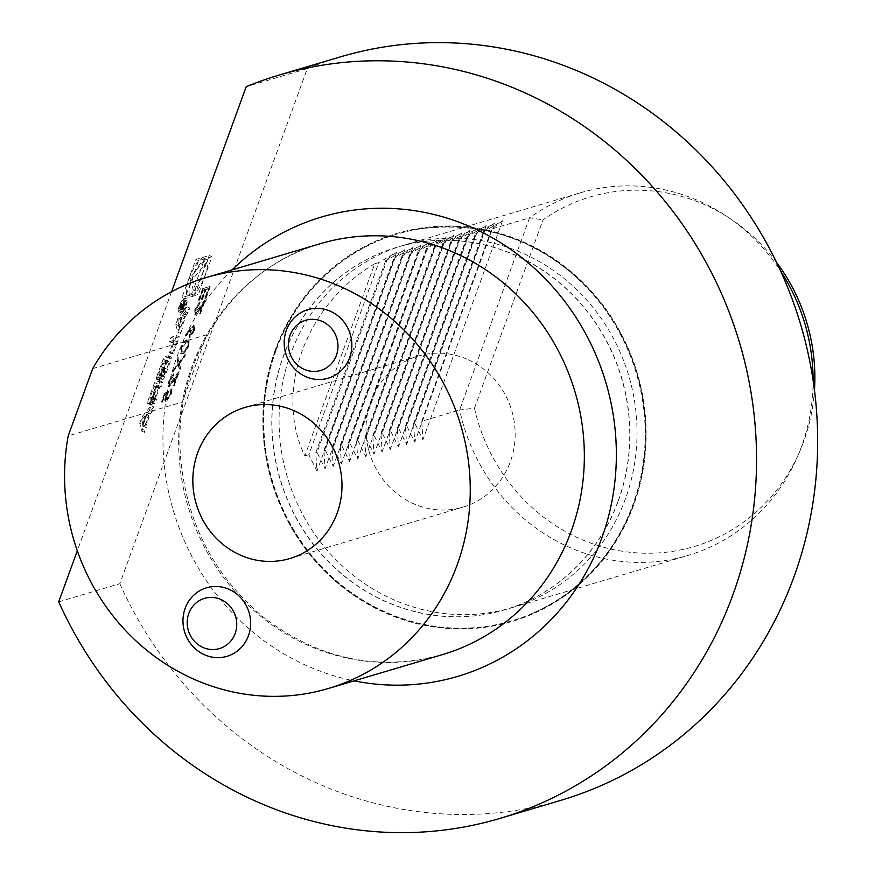 <?xml version="1.0" encoding="UTF-8"?>
<svg xmlns="http://www.w3.org/2000/svg" width="875" height="875" viewBox="0 0 875 875"><rect width="100%" height="100%" fill="white"/><g stroke="black" fill="none" stroke-linecap="round" stroke-linejoin="round"><path stroke-width="0.66" stroke-dasharray="4.38 3.28" d="M195.606 309.05L199.62 302.039L194.841 309.367L194.731 314.858L202.53 304.358L199.095 313.797L199.828 313.578L204.838 299.797L195.169 313.02L196 313.261L195.606 309.05L196.164 309.291L199.522 304.106L198.964 303.866M199.522 304.106L200.178 302.28L195.398 309.608L194.862 315.098L194.305 314.858L195.289 315.098L199.336 310.242L203.088 304.598L202.53 304.358M188.366 345.527L188.606 339.795L187.086 339.85C185.281 339.85 183.203 342.486 180.863 347.747L180.655 353.675L182.066 353.631C183.914 353.533 186.014 350.831 188.366 345.527L188.923 345.767L189.164 340.036L187.086 339.85M169.488 380.811L173.502 373.8L168.722 381.117L168.612 386.619L176.411 376.119L172.977 385.547L173.709 385.339L178.73 371.558L169.061 384.77L169.892 385.022L169.488 380.811L170.045 381.052L173.403 375.856L172.845 375.616M173.403 375.856L174.059 374.041L169.28 381.358L168.744 386.859L168.186 386.619L169.17 386.859L173.217 382.003L176.969 376.359L176.411 376.119M195.398 293.53L182.022 297.5L195.858 259.459L209.234 255.489L195.398 293.53L198.188 294.733L184.811 298.703L198.658 260.662L212.023 256.692L198.188 294.733M171.577 291.725L77.295 550.78M58.712 601.836L119.831 583.691L307.322 68.578L246.203 86.713M139.759 423.325L142.144 416.773L151.014 405.748L149.297 410.462L147.492 412.705L143.084 424.812L143.489 426.398L141.772 431.123L139.759 423.325L142.548 424.528L144.933 417.977L153.803 406.952L152.086 411.666L150.281 413.908L145.873 426.027L146.289 427.602L144.561 432.327L142.548 424.528M147.842 401.548A23.352 6.18 -66.6 0 1 149.373 396.889L154.569 382.627L160.016 381.008L158.386 385.481L156.887 385.93L153.07 396.397A2.1 0.558 -66.6 0 0 152.917 398.114A2.1 0.558 -66.6 0 0 153.048 398.125L153.88 397.873L152.25 402.347L151.419 402.587A3.292 0.875 -66.6 0 1 151.222 402.587A3.292 0.875 -66.6 0 1 151.244 400.542A23.352 6.18 -66.6 0 1 152.13 397.709L151.998 397.753A23.352 6.18 -66.6 0 1 150.795 400.673A3.292 0.875 -66.6 0 1 148.903 403.342L148.028 403.594A3.292 0.875 -66.6 0 1 147.82 403.594A3.292 0.875 -66.6 0 1 147.842 401.548L150.642 402.752A23.352 6.18 -66.6 0 1 152.173 398.092L157.358 383.83L162.805 382.222L161.175 386.684L159.677 387.133L155.87 397.6L153.07 396.397M156.691 377.267A23.352 6.18 -66.6 0 1 158.211 372.608L161.328 364.066A23.352 6.18 -66.6 0 1 163.22 359.297A3.292 0.875 -66.6 0 1 165.123 356.639L168.12 355.742A3.292 0.875 -66.6 0 1 168.328 355.742A3.292 0.875 -66.6 0 1 168.306 357.788A23.352 6.18 -66.6 0 1 166.775 362.447L163.658 370.989A23.352 6.18 -66.6 0 1 161.766 375.758A3.292 0.875 -66.6 0 1 159.873 378.427L158.091 378.952L162.258 367.511L163.034 367.281L160.945 374.117A2.1 0.558 -66.6 0 0 162.323 371.995L165.922 362.097A2.1 0.558 -66.6 0 0 166.075 360.38A2.1 0.558 -66.6 0 0 165.944 360.38L164.041 360.938A2.1 0.558 -66.6 0 0 162.673 363.059L159.064 372.958A2.1 0.558 -66.6 0 0 158.878 374.653L156.866 379.312A3.292 0.875 -66.6 0 1 156.658 379.312A3.292 0.875 -66.6 0 1 156.691 377.267L159.48 378.47A23.352 6.18 -66.6 0 1 161.011 373.811L164.117 365.269A23.352 6.18 -66.6 0 1 166.009 360.5A3.292 0.875 -66.6 0 1 167.913 357.842L170.909 356.945A3.292 0.875 -66.6 0 1 171.117 356.945A3.292 0.875 -66.6 0 1 171.095 359.002A23.352 6.18 -66.6 0 1 169.564 363.65L166.447 372.192A23.352 6.18 -66.6 0 1 164.555 376.961A3.292 0.875 -66.6 0 1 162.662 379.63L160.88 380.155L165.047 368.714L165.823 368.484L163.734 375.32L160.945 374.117M173.819 340.386L169.477 341.677L171.095 337.214L176.542 335.595L170.417 352.428L169.323 352.756L173.819 340.386L176.608 341.589L172.266 342.88L173.895 338.417L179.331 336.798L173.206 353.631L172.113 353.959L176.608 341.589M183.433 299.556A6.617 1.75 -66.6 0 1 183.838 299.556A6.617 1.75 -66.6 0 1 182.82 306.327A6.617 1.75 -66.6 0 1 178.588 311.708A6.617 1.75 -66.6 0 1 179.331 305.605A6.617 1.75 -66.6 0 1 183.433 299.556M179.495 327.469L177.778 332.194L175.766 324.395L178.15 317.844L187.02 306.819L185.303 311.533L183.498 313.775L179.091 325.883L179.495 327.469L182.295 328.683L180.578 333.397L178.555 325.598L180.939 319.047L189.809 308.022L188.092 312.736L186.287 314.978L181.88 327.097L182.295 328.683M164.303 393.695L161.284 402.008L162.006 401.789L164.522 394.898L166.797 393.247L165.791 395.675C164.445 399.656 164.456 401.559 165.802 401.362L170.888 393.542L171.128 387.953L170.111 393.87L166.086 399.558L166.994 399.798L166.633 395.128L168.634 390.556L164.303 393.695L164.861 393.936L161.842 402.248L161.284 402.008M161.842 402.248L162.564 402.03L165.08 395.139L167.355 393.488L166.348 395.916C165.003 399.897 165.014 401.8 166.359 401.603L165.244 401.362L166.359 401.603L171.445 393.783L170.888 393.542M171.445 393.783L171.894 388.248L171.128 387.953L171.686 388.194L171.019 390.02L170.461 389.78M178.872 362.228L177.702 356.902L176.936 359.002L177.92 363.442L172.298 371.722L178.106 364.328L179.342 369.863L180.108 367.762L179.069 363.103L184.155 356.628L184.92 354.528L178.872 362.228L179.43 362.469L177.702 356.902M191.067 327.709L185.609 334.731L185.478 336.022L190.312 329.809L189.481 331.92L189.405 337.312L193.889 330.323L193.955 324.822L186.167 334.972L185.609 334.731M186.167 334.972L186.036 336.262L190.87 330.05L190.039 332.161L189.963 337.553L188.967 337.312L189.963 337.553L194.447 330.564L193.889 330.323M194.447 330.564L194.95 325.073L193.955 324.822L194.513 325.062L191.625 327.95M209.672 286.541L202.541 288.652L198.373 300.092L199.106 299.873L202.606 290.259L204.805 289.603L201.294 299.228L202.027 299.009L205.527 289.384L208.272 288.575L204.772 298.2L205.505 297.981L209.672 286.541L210.23 286.781L202.541 288.652M92.695 368.594L206.784 334.731A214.353 201.808 73.5 0 1 320.502 243.644C234.762 267.345 173.305 358.805 180.392 454.508C185.588 520.898 213.194 575.061 263.2 617.006C318.609 659.433 378.372 671.967 442.498 654.609A214.353 201.808 73.5 0 1 182.284 402.052A214.353 201.808 73.5 0 1 206.784 334.731L182.284 402.052L68.195 435.914M374.741 263.758C305.386 304.62 273.842 391.3 304.795 455.93L374.741 263.758L378.809 262.555L308.864 454.716L316.936 471.198L315.798 452.659L385.733 260.498L396.637 252.208L378.809 262.555M357.766 440.202L365.838 456.684L364.689 438.145L434.634 245.984L445.539 237.694L427.711 248.041L357.766 440.202L356.541 440.562L426.486 248.402L437.391 240.111L419.552 250.458L349.617 442.619L357.689 459.102L356.541 440.562M445.539 237.694L365.838 456.684M427.711 248.041L426.486 248.402M437.391 240.111L357.689 459.102M348.392 442.98L418.338 250.819L429.242 242.539L411.403 252.875L341.469 445.036L349.541 461.519L348.392 442.98L349.617 442.619M419.552 250.458L418.338 250.819M429.242 242.539L349.541 461.519M340.244 445.408L410.189 253.236L421.094 244.956L403.255 255.292L333.32 447.464L341.381 463.936L340.244 445.408L341.469 445.036M411.403 252.875L410.189 253.236M421.094 244.956L341.381 463.936M332.095 447.825L402.041 255.653L412.945 247.373L395.106 257.709L325.161 449.881L333.233 466.353L332.095 447.825L333.32 447.464M403.255 255.292L402.041 255.653M412.945 247.373L333.233 466.353M323.947 450.242L393.881 258.07L404.786 249.791L386.958 260.127L317.012 452.298L325.084 468.781L323.947 450.242L325.161 449.881M395.106 257.709L393.881 258.07M304.795 455.93L308.864 454.716M404.786 249.791L325.084 468.781M386.958 260.127L385.733 260.498M315.798 452.659L317.012 452.298M396.637 252.208L316.936 471.198M380.986 433.311L450.931 241.139L461.836 232.859L444.008 243.195L374.062 435.367L382.134 451.839L380.986 433.311L382.211 432.95L390.283 449.422L389.134 430.894L390.359 430.522L398.431 447.005L397.283 428.466L398.508 428.105L406.58 444.588L405.431 426.048L406.656 425.688L414.728 442.17L413.591 423.631L414.805 423.27L422.877 439.742L421.739 421.214L459.627 409.959L529.572 217.798L491.673 229.042L502.578 220.763L484.75 231.098L414.805 423.27M372.837 435.728L442.783 243.556L453.688 235.277L435.859 245.613L365.914 437.784L373.986 454.267L372.837 435.728L374.062 435.367M444.008 243.195L442.783 243.556M364.689 438.145L365.914 437.784M435.859 245.613L434.634 245.984M453.688 235.277L373.986 454.267M389.134 430.894L459.08 238.722L469.984 230.442L452.156 240.778L382.211 432.95M452.156 240.778L450.931 241.139M461.836 232.859L382.134 451.839M397.283 428.466L467.228 236.305L478.133 228.025L460.305 238.361L390.359 430.522M460.305 238.361L459.08 238.722M469.984 230.442L390.283 449.422M405.431 426.048L475.377 233.888L486.281 225.597L468.453 235.944L398.508 428.105M468.453 235.944L467.228 236.305M478.133 228.025L398.431 447.005M413.591 423.631L483.525 231.47L494.43 223.18L476.602 233.527L406.656 425.688M476.602 233.527L475.377 233.888M486.281 225.597L406.58 444.588M484.75 231.098L483.525 231.47M494.43 223.18L414.728 442.17M421.739 421.214L491.673 229.042M502.578 220.763L422.877 439.742M618.198 500.872A189.131 178.062 -106.5 0 0 580.814 303.789A189.131 178.062 -106.5 0 0 396.944 247.253A189.131 178.062 -106.5 0 0 280.066 479.238A189.131 178.062 -106.5 0 0 504.591 609.875A189.131 178.062 -106.5 0 0 618.198 500.872M618.352 500.817A189.131 178.062 -106.5 0 0 580.967 303.734A189.131 178.062 -106.5 0 0 397.097 247.209A189.131 178.062 -106.5 0 0 283.489 356.213A189.131 178.062 -106.5 0 0 320.873 553.295A189.131 178.062 -106.5 0 0 504.744 609.831A189.131 178.062 -106.5 0 0 618.352 500.817M776.53 262.347A182.372 171.697 -106.5 0 0 731.03 219.177A182.372 171.697 -106.5 0 0 543.014 219.855L474.447 408.242L459.627 409.959A189.131 178.062 73.5 0 0 687.947 555.45A189.131 178.062 73.5 0 0 797.573 456.477A189.131 178.062 73.5 0 0 801.555 446.436A189.131 178.062 73.5 0 0 813.105 380.384M474.447 408.242A182.372 171.697 -106.5 0 0 626.391 551.83A182.372 171.697 -106.5 0 0 799.881 451.117A182.372 171.697 -106.5 0 0 814.461 390.119M404.228 245.088A189.131 178.062 73.5 0 1 588.098 301.623A189.131 178.062 73.5 0 1 625.483 498.706A189.131 178.062 73.5 0 1 511.875 607.709A189.131 178.062 73.5 0 1 328.005 551.184A189.131 178.062 73.5 0 1 290.62 354.102A189.131 178.062 73.5 0 1 404.228 245.088L580.3 192.817A189.131 178.062 73.5 0 0 529.572 217.798L543.014 219.855M580.3 192.817A189.131 178.062 73.5 0 1 726.173 215.95A189.131 178.062 73.5 0 1 780.708 271.239M119.831 583.691A387.723 365.028 -106.5 0 0 561.105 800.253M340.43 56.875A387.723 365.028 -106.5 0 0 307.322 68.578M276.062 350.295A201.72 189.919 -106.5 0 0 323.991 569.209A201.72 189.919 -106.5 0 0 533.258 613.003A201.72 189.919 -106.5 0 0 636.705 373.373A201.72 189.919 -106.5 0 0 419.267 228.988A201.72 189.919 -106.5 0 0 276.062 350.295M275.505 350.055A202.355 190.509 -106.5 0 0 315.503 560.919A202.355 190.509 -106.5 0 0 512.225 621.403A202.355 190.509 -106.5 0 0 637.273 373.198A202.355 190.509 -106.5 0 0 397.053 233.428A202.355 190.509 -106.5 0 0 275.505 350.055M275.756 350.394A201.72 189.919 -106.5 0 0 308.077 551.414A201.72 189.919 -106.5 0 0 489.705 625.931A201.72 189.919 -106.5 0 0 636.398 373.461A201.72 189.919 -106.5 0 0 375.703 241.916A201.72 189.919 -106.5 0 0 275.756 350.394M275.198 350.153A202.355 190.509 -106.5 0 0 315.197 561.006A202.355 190.509 -106.5 0 0 511.919 621.491A202.355 190.509 -106.5 0 0 636.967 373.297A202.355 190.509 -106.5 0 0 396.747 233.516A202.355 190.509 -106.5 0 0 275.198 350.153M466.944 359.166A78.805 74.189 -106.5 0 0 418.152 356.037A78.805 74.189 -106.5 0 0 366.034 426.814A78.805 74.189 -106.5 0 0 414.225 504.011A78.805 74.189 -106.5 0 0 463.006 507.139A78.805 74.189 -106.5 0 0 515.123 436.352A78.805 74.189 -106.5 0 0 466.944 359.166M212.023 256.692L209.234 255.489M198.658 260.662L195.858 259.459M184.811 298.703L182.022 297.5M205.133 259.252A20.07 5.316 -66.6 0 1 206.38 259.273A20.07 5.316 -66.6 0 1 203.295 279.803A20.07 5.316 -66.6 0 1 190.466 296.122A20.07 5.316 -66.6 0 1 192.697 277.605A20.07 5.316 -66.6 0 1 205.133 259.252M202.344 258.048A20.07 5.316 -66.6 0 1 203.58 258.07A20.07 5.316 -66.6 0 1 200.506 278.6A20.07 5.316 -66.6 0 1 187.677 294.919A20.07 5.316 -66.6 0 1 189.908 276.402A20.07 5.316 -66.6 0 1 202.344 258.048M203.798 261.209L193.309 290.03L189.777 278.228L203.798 261.209L206.588 262.423L196.098 291.233L192.566 279.431L206.588 262.423M192.566 279.431L189.777 278.228M196.098 291.233L193.309 290.03M141.783 419.803L142.767 423.587L146.092 414.444L141.783 419.803L144.572 421.006L145.556 424.791L142.767 423.587M145.556 424.791L148.881 415.658L144.572 421.006M148.881 415.658L146.092 414.444M144.561 432.327L141.772 431.123M146.289 427.602L143.489 426.398M145.873 426.027L143.084 424.812M150.281 413.908L147.492 412.705M152.086 411.666L149.297 410.462M153.803 406.952L151.014 405.748M144.933 417.977L142.144 416.773M151.998 397.753L154.788 398.956A23.352 6.18 -66.6 0 1 153.584 401.877A3.292 0.875 -66.6 0 1 151.692 404.545L150.817 404.797A3.292 0.875 -66.6 0 1 150.609 404.797A3.292 0.875 -66.6 0 1 150.642 402.752M154.788 398.956L152.13 397.709M155.87 397.6A2.1 0.558 -66.6 0 0 155.717 399.317A2.1 0.558 -66.6 0 0 155.837 399.328L156.669 399.077L155.039 403.55L154.208 403.791A3.292 0.875 -66.6 0 1 154.011 403.791A3.292 0.875 -66.6 0 1 154.033 401.745A23.352 6.18 -66.6 0 1 154.919 398.913M155.039 403.55L152.25 402.347M156.669 399.077L153.88 397.873M159.677 387.133L156.887 385.93M161.175 386.684L158.386 385.481M162.805 382.222L160.016 381.008M157.358 383.83L154.569 382.627M156.833 387.975L158.659 387.428L155.87 386.225L152.053 396.692A2.1 0.558 -66.6 0 1 150.675 398.825L150.205 398.967A2.1 0.558 -66.6 0 1 150.073 398.967A2.1 0.558 -66.6 0 1 150.227 397.239L154.044 386.772L156.833 387.975L153.016 398.442L150.227 397.239M158.659 387.428L154.853 397.906A2.1 0.558 -66.6 0 1 153.475 400.028L150.675 398.825M153.016 398.442A2.1 0.558 -66.6 0 0 152.862 400.17A2.1 0.558 -66.6 0 0 152.994 400.17L153.475 400.028M155.87 386.225L154.044 386.772M158.878 374.653L161.667 375.856L159.655 380.516A3.292 0.875 -66.6 0 1 159.447 380.516A3.292 0.875 -66.6 0 1 159.48 378.47M160.005 380.417L157.216 379.214M161.667 375.856A2.1 0.558 -66.6 0 1 161.853 374.161L159.064 372.958M163.734 375.32A2.1 0.558 -66.6 0 0 165.113 373.198L168.711 363.3A2.1 0.558 -66.6 0 0 168.864 361.583A2.1 0.558 -66.6 0 0 168.733 361.583L166.841 362.141A2.1 0.558 -66.6 0 0 165.463 364.273L161.853 374.161M163.297 375.452L160.497 374.248M165.823 368.484L163.034 367.281M165.047 368.714L162.258 367.511M160.88 380.155L158.091 378.952M172.113 353.959L169.323 352.756M173.206 353.631L170.417 352.428M179.331 336.798L176.542 335.595M173.895 338.417L171.095 337.214M172.266 342.88L169.477 341.677M185.795 301.919A5.359 1.422 -66.6 0 1 186.134 301.919A5.359 1.422 -66.6 0 1 185.314 307.398A5.359 1.422 -66.6 0 1 181.88 311.763A5.359 1.422 -66.6 0 1 182.481 306.819A5.359 1.422 -66.6 0 1 185.795 301.919M183.006 300.716A5.359 1.422 -66.6 0 1 183.334 300.716A5.359 1.422 -66.6 0 1 182.514 306.195A5.359 1.422 -66.6 0 1 179.091 310.559A5.359 1.422 -66.6 0 1 179.692 305.616A5.359 1.422 -66.6 0 1 183.006 300.716M186.222 300.759A6.617 1.75 -66.6 0 1 186.627 300.759A6.617 1.75 -66.6 0 1 185.62 307.541A6.617 1.75 -66.6 0 1 181.377 312.922A6.617 1.75 -66.6 0 1 182.12 306.808A6.617 1.75 -66.6 0 1 186.222 300.759M179.594 308.405L182.394 309.608L179.594 308.405L179.681 306.414L180.677 303.691L183.291 302.914L181.847 304.03L181.322 308.317L180.95 306.447L179.594 308.405M183.75 307.65L182.394 309.608L183.466 304.894L186.08 304.117L184.286 306.217L184.111 309.531L183.75 307.65L180.95 306.447M183.695 308.098L180.895 306.895M184.111 309.531L181.322 308.317M184.428 308.645L181.639 307.442M184.286 306.217L181.497 305.014M184.647 305.233L181.847 304.03M185.795 304.883L183.006 303.68M186.08 304.117L183.291 302.914M183.466 304.894L180.677 303.691M180.698 304.369L179.867 307.453L181.541 304.117L180.698 304.369L183.487 305.572L182.656 308.667L184.341 305.32L181.541 304.117M183.487 305.572L184.341 305.32M181.88 327.097L179.091 325.883M186.287 314.978L183.498 313.775M188.092 312.736L185.303 311.533M189.809 308.022L187.02 306.819M180.939 319.047L178.15 317.844M178.555 325.598L175.766 324.395M180.578 333.397L177.778 332.194M177.789 320.873L178.773 324.658L182.098 315.525L177.789 320.873L180.589 322.077L181.562 325.861L178.773 324.658M181.562 325.861L184.887 316.728L180.589 322.077M184.887 316.728L182.098 315.525M162.564 402.03L162.006 401.789M165.08 395.139L164.522 394.898M167.355 393.488L166.797 393.247M166.348 395.916L165.791 395.675M171.019 390.02L170.669 394.111L170.111 393.87M170.669 394.111L166.994 399.798L166.633 395.128M167.191 395.369L169.192 390.797L168.634 390.556M169.192 390.797L164.861 393.936M174.059 374.041L173.502 373.8M169.28 381.358L168.722 381.117M176.969 376.359L173.534 385.788L172.977 385.547M173.534 385.788L174.267 385.58L173.709 385.339M174.267 385.58L179.287 371.798L178.73 371.558M179.287 371.798L173.469 380.538L172.911 380.297M173.469 380.538L169.892 385.022L170.045 381.052M178.259 357.142L177.494 359.242L176.936 359.002M177.494 359.242L177.92 363.442M178.478 363.683L173.633 369.852L173.075 369.611M173.633 369.852L172.856 371.962L172.298 371.722M172.856 371.962L178.664 364.569L178.106 364.328M178.664 364.569L179.342 369.863M179.9 370.103L180.666 368.003L180.108 367.762M180.666 368.003L179.069 363.103M179.627 363.344L184.713 356.869L184.155 356.628M184.713 356.869L185.478 354.769L184.92 354.528M185.478 354.769L179.43 362.469M187.644 340.091C185.839 340.102 183.761 342.727 181.42 347.988L180.863 347.747M181.42 347.988L181.213 353.916L182.066 353.631M182.623 353.872C184.472 353.773 186.572 351.072 188.923 345.767M183.291 352.056L182.087 352.089L182.131 347.834L186.977 341.917L188.311 341.841L188.169 346.041L185.358 350.755L183.291 352.056L181.53 351.848L181.573 347.594L186.419 341.677L187.753 341.6L187.611 345.8L184.8 350.514L182.733 351.816M182.131 347.834L181.573 347.594M185.358 350.755L184.8 350.514M188.169 346.041L187.611 345.8M186.036 336.262L185.478 336.022M190.87 330.05L190.312 329.809M190.039 332.161L189.481 331.92M193.681 330.881L190.4 335.716L189.842 335.475L190.345 331.33L193.32 326.637L194.141 326.878L193.681 330.881L193.123 330.641L190.105 335.475L190.662 335.716L190.903 331.57L193.878 326.878L193.32 326.637L193.123 330.641M190.903 331.57L190.345 331.33M200.178 302.28L199.62 302.039M195.398 309.608L194.841 309.367M203.088 304.598L199.653 314.038L199.095 313.797M199.653 314.038L200.386 313.819L199.828 313.578M200.386 313.819L205.395 300.037L204.838 299.797M205.395 300.037L199.587 308.777L199.03 308.536M199.587 308.777L196 313.261L196.164 309.291M203.098 288.892L198.931 300.333L198.373 300.092M198.931 300.333L199.664 300.114L199.106 299.873M199.664 300.114L203.164 290.5L202.606 290.259M203.164 290.5L204.805 289.603M205.362 289.844L201.863 299.469L201.294 299.228M201.863 299.469L202.584 299.25L202.027 299.009M202.584 299.25L206.084 289.625L205.527 289.384M206.084 289.625L208.272 288.575M208.83 288.816L205.33 298.441L204.772 298.2M205.33 298.441L206.062 298.222L205.505 297.981M206.062 298.222L210.23 286.781M232.083 269.883A239.564 225.542 -106.5 0 0 177.57 355.119A239.564 225.542 -106.5 0 0 354.08 680.859M150.817 404.797L148.028 403.594M151.692 404.545L148.903 403.342M153.584 401.877L150.795 400.673M154.033 401.745L151.244 400.542M154.208 403.791L151.419 402.587M155.837 399.328L153.048 398.125M152.173 398.092L149.373 396.889M154.853 397.906L152.053 396.692M152.994 400.17L150.205 398.967M159.655 380.516L156.866 379.312M165.463 364.273L162.673 363.059M166.841 362.141L164.041 360.938M168.733 361.583L165.944 360.38M168.711 363.3L165.922 362.097M165.113 373.198L162.323 371.995M162.662 379.63L159.873 378.427M164.555 376.961L161.766 375.758M166.447 372.192L163.658 370.989M169.564 363.65L166.775 362.447M171.095 359.002L168.306 357.788M170.909 356.945L168.12 355.742M167.913 357.842L165.123 356.639M166.009 360.5L163.22 359.297M164.117 365.269L161.328 364.066M161.011 373.811L158.211 372.608M183.794 308.645L181.005 307.442M184.177 307.956L181.388 306.753M182.47 307.628L179.681 306.414M182.755 307.584L179.966 306.381M183.597 307.333L180.808 306.13M173.217 382.003L172.659 381.763M186.977 341.917L186.419 341.677M199.336 310.242L198.778 310.002M731.03 219.177L726.173 215.95M799.881 451.117L797.573 456.477M511.875 607.709L687.947 555.45M533.258 613.003C600.305 584.423 646.133 512.028 645.98 435.597C645.837 383.994 629.595 338.231 597.242 298.288C548.57 243.042 489.245 219.942 419.267 228.988M489.705 625.931C417.922 638.553 340.014 602.897 298.441 538.759C261.078 479.194 253.367 416.533 275.297 350.788C294.547 300.136 328.016 263.834 375.703 241.916M289.833 558.545L463.006 507.139M244.978 407.444L418.152 356.037M206.38 259.273L203.58 258.07M190.466 296.122L187.677 294.919M150.609 404.797L147.82 403.594M154.941 398.727L152.152 397.523M154.011 403.791L151.222 402.587M155.717 399.317L152.917 398.114M152.862 400.17L150.073 398.967M159.447 380.516L156.658 379.312M168.864 361.583L166.075 360.38M171.117 356.945L168.328 355.742M186.134 301.919L183.334 300.716M181.88 311.763L179.091 310.559M186.627 300.759L183.838 299.556M181.377 312.922L178.588 311.708M182.656 308.667L179.867 307.453M188.606 339.795L189.164 340.036M180.655 353.675L181.213 353.916M181.53 351.848L182.087 352.089M187.753 341.6L188.311 341.841"/><path stroke-width="1.31" d="M279.311 75.02A387.723 365.028 73.5 0 1 739.583 342.825A387.723 365.028 73.5 0 1 499.986 818.398L561.105 800.253A387.723 365.028 -106.5 0 0 800.702 324.691A387.723 365.028 -106.5 0 0 340.43 56.875L279.311 75.02A387.723 365.028 73.5 0 0 246.203 86.713L171.577 291.725M77.295 550.78L58.712 601.836A387.723 365.028 73.5 0 0 499.986 818.398M68.195 435.914A214.353 201.808 -106.5 0 0 328.409 688.483A214.353 201.808 -106.5 0 0 457.166 564.933A214.353 201.808 -106.5 0 0 414.794 341.578A214.353 201.808 -106.5 0 0 206.412 277.506A214.353 201.808 -106.5 0 0 92.695 368.594L68.195 435.914M814.461 390.119A182.372 171.697 -106.5 0 0 776.53 262.347M780.708 271.239A189.131 178.062 73.5 0 1 813.105 380.384M241.052 555.417A78.805 74.189 73.5 0 1 192.861 478.22A78.805 74.189 73.5 0 1 244.978 407.444A78.805 74.189 73.5 0 1 338.537 461.88A78.805 74.189 73.5 0 1 289.833 558.545A78.805 74.189 73.5 0 1 241.052 555.417M329.984 311.073A35.755 33.666 -106.5 0 0 284.211 344.159A35.755 33.666 -106.5 0 0 289.57 362.195A35.755 33.666 -106.5 0 0 344.323 367.216A35.755 33.666 -106.5 0 0 329.984 311.073M228.758 589.192A35.755 33.666 73.5 0 1 243.097 645.334A35.755 33.666 73.5 0 1 188.344 640.314A35.755 33.666 73.5 0 1 182.984 622.267A35.755 33.666 73.5 0 1 228.758 589.192M235.123 633.555A26.184 24.653 73.5 0 1 192.752 639.275A26.184 24.653 73.5 0 1 208.02 597.636A26.184 24.653 73.5 0 1 235.123 633.555M336.35 355.436A26.184 24.653 73.5 0 1 293.978 361.156A26.184 24.653 73.5 0 1 309.236 319.517A26.184 24.653 73.5 0 1 336.35 355.436M206.412 277.506L320.502 243.644A214.353 201.808 73.5 0 1 528.883 307.705A214.353 201.808 73.5 0 1 571.255 531.07A214.353 201.808 73.5 0 1 442.498 654.609L328.409 688.483M354.08 680.859A239.564 225.542 -106.5 0 0 601.727 538.289A239.564 225.542 -106.5 0 0 514.238 251.902A239.564 225.542 -106.5 0 0 232.083 269.883M182.984 622.256A37.822 37.822 0 0 0 188.344 640.303M284.211 344.137A37.822 37.822 0 0 0 289.559 362.195"/></g></svg>
